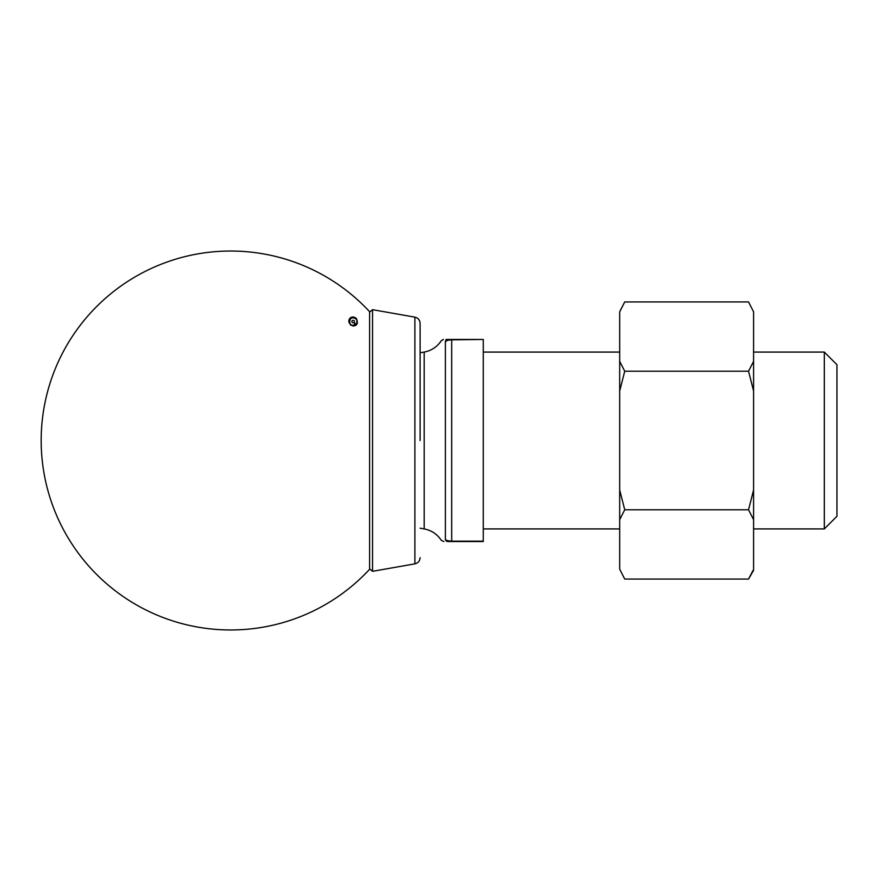 <?xml version="1.0" encoding="UTF-8"?>
<svg xmlns="http://www.w3.org/2000/svg" width="881" height="881" viewBox="0 0 881 881"><rect width="100%" height="100%" fill="white"/><g stroke="black" fill="none" stroke-linecap="round" stroke-linejoin="round"><path stroke-width="1.32" d="M448.495 339.449L483.273 339.449L451.689 339.857C447.361 340.132 445.257 340.837 445.379 341.971C440.896 340.209 440.896 340.209 445.379 341.971L445.379 539.029C440.896 540.791 440.896 540.791 445.379 539.029L445.379 341.971L446.832 340.606M836.95 440.5L836.95 516.288L824.319 528.919L824.319 352.081L836.95 364.712L836.95 440.5M483.273 339.857L483.273 541.551L447.9 541.551C443.011 541.551 443.011 541.551 447.9 541.551A2.522 2.522 -90 0 1 445.379 539.029C445.257 540.163 447.372 540.868 451.689 541.143L483.273 541.143M420.116 352.796L424.179 352.081C431.503 350.66 437.229 346.839 441.348 340.617L441.557 340.65M424.179 352.081L424.179 528.919C431.503 530.34 437.229 534.161 441.348 540.383L443.881 541.551M447.328 339.449L446.028 339.449M447.9 339.449C443.011 339.449 443.011 339.449 447.9 339.449A2.522 2.522 0 0 0 445.379 341.971M356.409 318.559C350.517 313.361 344.537 322.754 353.171 325.992C357.257 325.717 358.336 323.239 356.409 318.559M369.591 311.687L369.591 569.313A189.47 189.47 0 0 1 41.176 440.5A189.47 189.47 0 0 1 369.602 311.698M753.585 311.819L748.531 301.941L753.585 311.819L753.585 390.988L748.531 371.22L753.585 361.331M620.323 310.42L624.739 301.941L619.684 311.819L619.684 361.331L624.739 371.22L619.684 390.988L619.684 490.012L624.739 509.78L619.684 519.669L619.684 569.181L624.739 579.059L748.531 579.059L753.585 570.315L753.585 390.988M753.585 519.669L748.531 509.78L753.585 490.012M748.531 579.059L752.947 570.58M624.739 301.941L748.531 301.941M624.739 509.78L748.531 509.78M624.739 371.22L748.531 371.22M624.739 579.059L619.684 569.181M619.684 519.669L619.684 490.012M619.684 390.988L619.684 361.331M355.45 318.559L353.6 317.81C349.272 315.96 348.116 326.168 352.741 325.342L355.649 324.439M353.589 317.81L353.6 317.81A3.788 3.788 0 0 1 356.948 321.785A3.788 3.788 0 0 1 353.171 325.364A3.788 3.788 0 0 1 349.383 321.356A3.788 3.788 0 0 1 353.6 317.81A3.788 3.788 0 0 1 356.948 321.785A3.788 3.788 0 0 1 353.171 325.364A3.788 3.788 0 0 1 349.383 321.356A3.788 3.788 0 0 1 353.6 317.81L351.332 317.556M354.911 323.041A2.522 1.784 91.6 0 1 353.061 325.364L353.072 325.364A2.522 1.784 91.6 0 1 352.852 325.342L350.484 325.078M369.591 568.829L369.591 312.171L372.553 309.683L372.553 571.317L369.591 568.829M420.116 440.5L420.116 323.371L420.116 440.5M451.689 339.449L451.689 541.551M353.171 322.831A1.266 1.266 0 0 0 354.261 320.937A1.266 1.266 0 0 0 352.07 320.937A1.266 1.266 0 0 0 353.171 322.831M372.553 571.317L414.896 563.851L414.896 317.149L372.553 309.683M483.273 528.919L619.684 528.919M753.585 528.919L824.319 528.919M483.273 352.081L619.684 352.081M753.585 352.081L824.319 352.081M420.116 528.204L424.179 528.919M441.348 340.617L443.473 339.449M414.896 317.149C418.134 317.964 419.874 320.034 420.116 323.371M414.896 563.851C418.134 563.036 419.874 560.966 420.116 557.629"/></g></svg>
